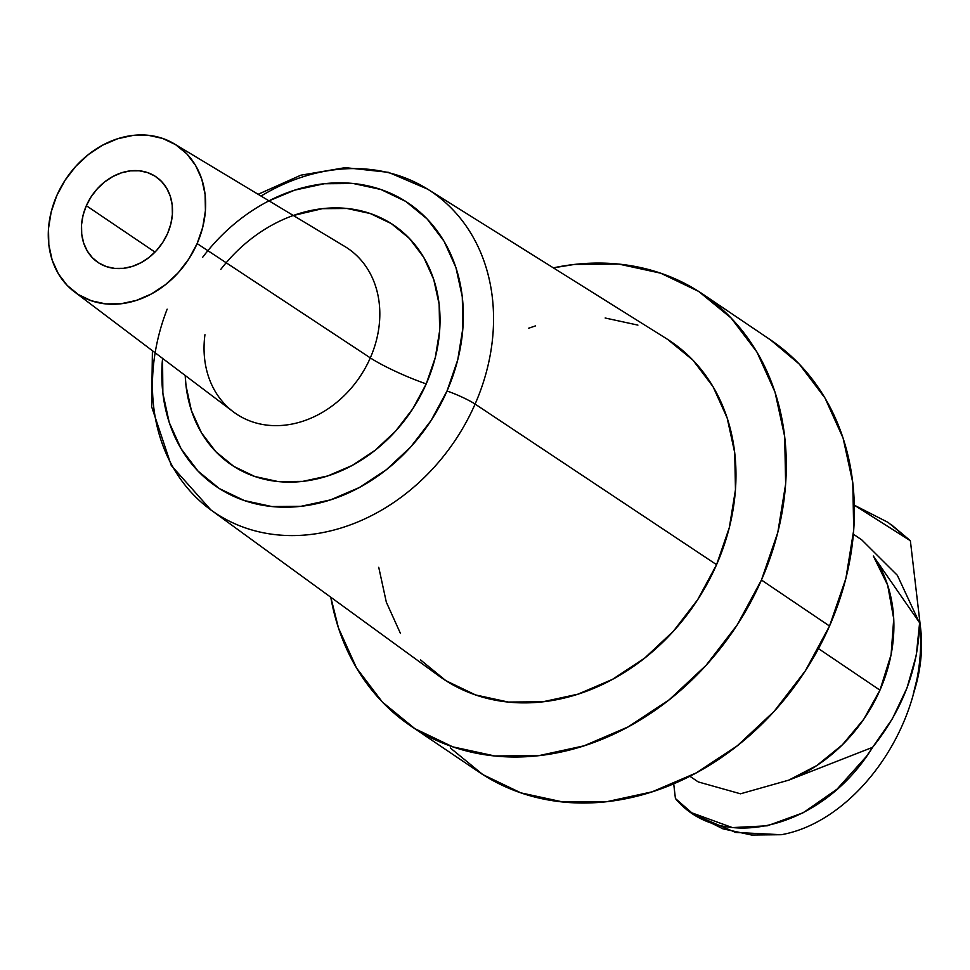 <?xml version="1.0" encoding="UTF-8"?>
<svg xmlns="http://www.w3.org/2000/svg" width="970" height="970" viewBox="0 0 970 970"><rect width="100%" height="100%" fill="white"/><g stroke="black" fill="none" stroke-linecap="round" stroke-linejoin="round"><path stroke-width="1.45" d="M86.342 205.701A51.725 42.45 124 0 1 155.927 176.734A51.725 42.45 124 0 1 167.58 233.479L170.829 224.046L172.381 214.443L172.199 205.034L170.271 196.183L166.682 188.228L161.566 181.487L155.115 176.213L147.585 172.599L139.268 170.793L130.477 170.853L121.541 172.793L112.823 176.54L104.651 181.936L97.327 188.774L91.144 196.801L86.342 205.701L83.093 215.134L81.541 224.737L81.722 234.146L83.65 242.997L87.239 250.951L92.356 257.693L98.807 262.979L106.336 266.592L114.654 268.399L123.445 268.326L132.381 266.386L141.099 262.64L149.271 257.256L156.594 250.405L162.778 242.379L167.58 233.479A51.725 42.45 124 0 1 97.994 262.446A51.725 42.45 124 0 1 86.342 205.701L155.006 252.103L86.342 205.701M74.363 291.776L233.188 411.716A99.801 81.904 -56 0 0 370.31 357.882L197.128 243.579A89.337 73.32 124 0 1 74.363 291.776A89.337 73.32 124 0 1 56.794 195.6A89.337 73.32 124 0 1 174.321 143.863A89.337 73.32 124 0 1 197.128 243.579L370.31 357.882A99.801 81.904 -56 0 0 342.18 244.973M220.76 269.417A144.712 118.764 124 0 1 386.46 220.723A144.712 118.764 124 0 1 426.23 383.89A44.935 5.577 23.7 0 1 370.31 357.882A44.935 5.577 -156.3 0 0 426.23 383.89L435.312 357.493L439.665 330.612L439.143 304.289L433.76 279.53L423.708 257.292L409.401 238.426L391.359 223.646L370.297 213.545L347.017 208.489L322.404 208.671L293.328 215.498M167.143 309.175A193.648 158.922 -56 0 0 217.692 514.561A193.648 158.922 -56 0 0 475.094 404.078A22.468 2.789 -156.3 0 0 447.024 390.995A171.181 140.492 124 0 1 271.212 506.473A171.181 140.492 124 0 1 162.354 360.658M152.411 350.716L151.647 406.697L171.254 465.442L210.842 509.905L438.852 675.896A203.518 167.022 -56 0 0 716.575 564.673L475.094 404.078A193.648 158.922 124 0 1 210.842 509.905A193.648 158.922 124 0 1 155.139 352.777M410.795 725.984L478.877 771.999A260.651 213.909 -56 0 0 829.52 626.026L761.438 580.024A260.651 213.909 124 0 1 410.795 725.984A260.651 213.909 124 0 1 330.782 597.217L338.469 627.978L356.56 668.039L382.35 702.025L414.833 728.64L452.772 746.851L494.712 755.957L539.029 755.606L584.025 745.821L627.978 726.979L669.191 699.794L706.075 665.323L737.224 624.874L761.438 580.024L829.52 626.026L845.876 578.484L853.721 530.069L852.788 482.66L843.076 438.064L824.985 398.003L799.195 364.017L770.435 339.839M689.84 776.242L698.23 781.917L740.486 793.799L788.707 780.159A146.058 119.868 -56 0 0 879.96 690.155L818.498 648.627L879.96 690.155A146.058 119.868 -56 0 0 873.327 556.004L919.621 622.788L916.25 655.465L907.023 687.9L892.339 718.831L872.612 747.324L788.707 780.159L816.849 765.512L842.299 744.875L863.712 719.303L879.96 690.155L891.103 654.604L893.734 618.812L887.671 585.177L873.327 556.004L919.621 622.788C930.206 719.594 857.783 821.238 781.311 834.709L735.648 832.442L694.762 814.836L691.804 812.824L732.386 827.592L767.367 825.797L803.184 812.751L837.086 789.119L866.477 756.333L872.612 747.324C902.743 709.579 918.408 668.075 919.621 622.788L919.621 622.788C930.206 719.594 857.783 821.238 781.311 834.709L751.629 835.024L722.989 828.853L694.544 814.679M888.071 522.393L910.369 540.726L888.071 522.393L854.34 505.188L910.369 540.726L920.615 628.33L921.5 648.202L919.584 668.536L913.219 694.302A146.058 119.868 -56 0 0 920.615 628.33L910.369 540.726L890.836 524.261M919.026 621.94L897.359 575.307L861.784 539.902L897.359 575.319L919.026 621.94M450.432 748.04L482.914 774.642L520.854 792.854L562.794 801.96L607.111 801.62L652.107 791.835L696.06 772.993L737.273 745.809L774.157 711.325L805.306 670.888L829.52 626.026A260.651 213.909 -56 0 0 770.762 340.058L702.68 294.055A260.651 213.909 124 0 1 761.438 580.024L777.794 532.469L785.639 484.066L784.694 436.645L774.994 392.062L756.903 352.001L731.113 318.014L698.63 291.4L660.691 273.188L618.763 264.082L574.446 264.434L553.361 267.853A260.651 213.909 124 0 1 702.68 294.055M420.58 659.939L445.945 680.722L475.567 694.932L508.304 702.05L542.909 701.771L578.047 694.132L612.361 679.424L644.541 658.193L673.338 631.276L697.66 599.702L716.575 564.673L729.331 527.547L735.466 489.753L734.726 452.735L727.148 417.912L713.023 386.63L692.895 360.1L667.53 339.318M637.908 325.108L605.159 318.002M535.428 325.908L528.626 328.236M378.736 567.304L386.315 602.127L400.44 633.41M716.575 564.673A203.518 167.022 -56 0 0 666.669 338.785L427.6 189.138A193.648 158.922 124 0 1 475.094 404.078L716.575 564.673M202.718 257.22A171.181 140.492 124 0 1 399.228 197.589A171.181 140.492 124 0 1 447.024 390.995A22.468 2.789 23.7 0 1 475.094 404.078A193.648 158.922 -56 0 0 422.083 185.864A193.648 158.922 -56 0 0 261.051 196.061A193.648 158.922 124 0 1 427.6 189.138L388.521 172.345L345.271 167.64L300.845 175.194L258.117 194.303M268.993 200.851L294.65 190.156L324.21 183.742L353.31 183.512L380.858 189.489L405.775 201.445L427.103 218.929L444.042 241.239L455.924 267.55L462.29 296.844L462.908 327.981L457.755 359.773L447.024 390.995L431.116 420.459L410.662 447.024L386.436 469.662L359.361 487.51L330.503 499.889L300.942 506.316L271.842 506.546L244.307 500.556L219.39 488.601L198.05 471.129L181.111 448.807L169.229 422.496L162.863 393.214L162.548 358.366M185.209 375.487L186.01 385.757L191.393 410.516L201.445 432.765L215.764 451.632L233.794 466.4L254.855 476.512L278.135 481.569L302.749 481.375L327.727 475.943L352.134 465.479L375.014 450.395L395.493 431.25L412.783 408.794L426.23 383.89A144.712 118.764 124 0 1 285.483 482.066A144.712 118.764 124 0 1 185.221 375.487M204.949 334.723A99.801 81.904 -56 0 0 236.874 414.311A99.801 81.904 -56 0 0 370.31 357.882A99.801 81.904 -56 0 0 344.835 246.489L174.321 143.863M56.794 195.6L65.099 180.226L75.769 166.355L88.415 154.545L102.541 145.221L117.612 138.771L133.035 135.412L148.216 135.291L162.596 138.419L175.594 144.663L186.737 153.781L195.576 165.433L201.772 179.159L205.094 194.449L205.422 210.696L202.73 227.283L197.128 243.579L188.823 258.966L178.153 272.825L165.506 284.634L151.381 293.958L136.309 300.421L120.886 303.768L105.706 303.889L91.325 300.761L78.327 294.528L67.185 285.41L58.345 273.758L52.15 260.021L48.827 244.743L48.5 228.483L51.192 211.896L56.794 195.6M788.707 780.159L872.612 747.324C821.76 830.296 720.201 852.751 675.423 798.504L673.701 783.772L675.423 798.504L691.804 812.824M861.784 539.89L853.394 534.215"/></g></svg>
